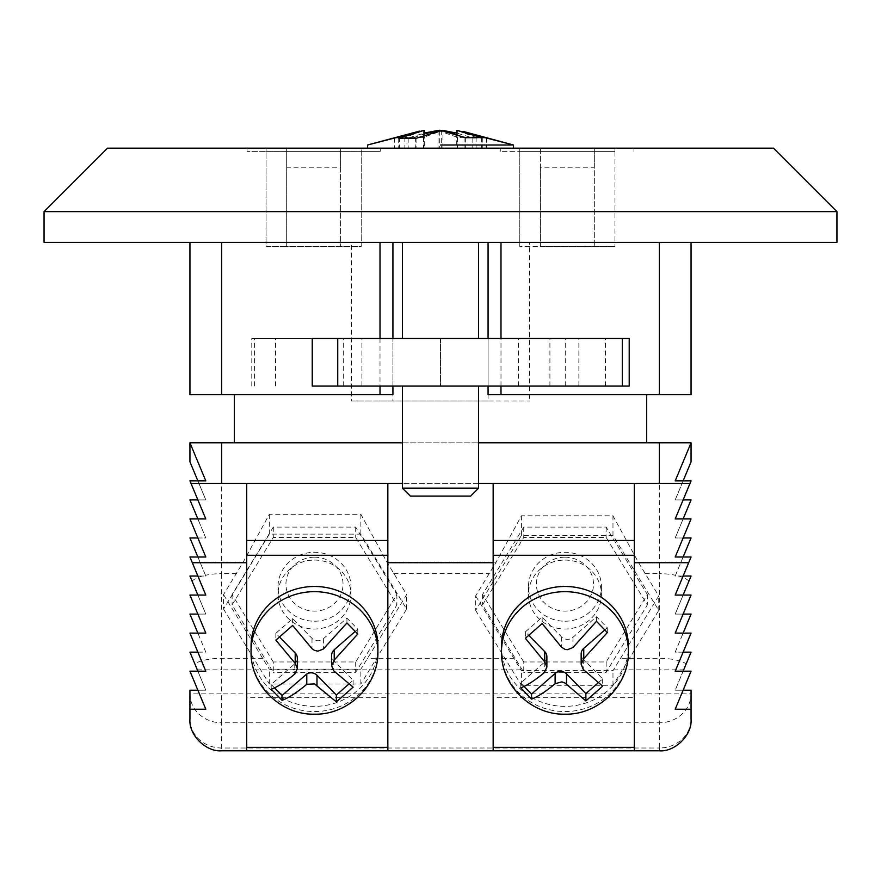 <?xml version="1.0" encoding="UTF-8"?>
<svg xmlns="http://www.w3.org/2000/svg" width="881" height="881" viewBox="0 0 881 881"><rect width="100%" height="100%" fill="white"/><g stroke="black" fill="none" stroke-linecap="round" stroke-linejoin="round"><path stroke-width="0.66" stroke-dasharray="4.41 3.3" d="M402.441 488.173L410.37 496.102L470.63 496.102L440.5 496.102L470.63 496.102L478.559 488.173L402.441 488.173L440.5 488.173L402.441 488.173L402.441 386.054L478.559 386.054L312.237 386.054M564.952 557.188A28.544 26.97 0 0 1 593.497 584.158A28.544 26.97 0 0 1 564.952 611.128A28.544 26.97 0 0 1 536.408 584.158A28.544 26.97 0 0 1 564.952 557.188M564.952 621.215A36.473 34.469 180 0 0 601.426 586.757A36.473 34.469 180 0 0 564.952 552.288A36.473 34.469 180 0 0 528.479 586.757A36.473 34.469 180 0 0 564.952 621.215M314.484 557.188A28.544 26.97 0 0 1 343.028 584.158A28.544 26.97 0 0 1 314.484 611.128A28.544 26.97 0 0 1 285.94 584.158A28.544 26.97 0 0 1 314.484 557.188M314.484 621.215A36.473 34.469 180 0 0 350.957 586.757A36.473 34.469 180 0 0 314.484 552.288A36.473 34.469 180 0 0 278.011 586.757A36.473 34.469 180 0 0 314.484 621.215M314.484 560.074A36.473 34.469 0 0 1 350.957 594.532A36.473 34.469 0 0 1 314.484 629.001A36.473 34.469 0 0 1 278.011 594.532A36.473 34.469 0 0 1 314.484 560.074M564.952 560.074A36.473 34.469 0 0 1 601.426 594.532A36.473 34.469 0 0 1 564.952 629.001A36.473 34.469 0 0 1 528.479 594.532A36.473 34.469 0 0 1 564.952 560.074M604.696 630.025L607.295 627.746L596.47 616.7L572.925 637.326A8.072 7.621 0 0 1 561.516 636.908L542.167 617.174L525.373 631.875L528.886 635.465M355.12 631.479L357.763 629.166L346.938 618.121L323.393 638.747A8.072 7.621 0 0 1 311.995 638.329L292.635 618.583L275.841 633.296L279.596 637.128M501.52 646.423A63.432 59.941 180 0 0 564.952 706.364A63.432 59.941 180 0 0 628.384 646.423M251.052 646.423A63.432 59.941 180 0 0 314.484 706.364A63.432 59.941 180 0 0 377.916 646.423M629.21 338.48L312.237 338.48M836.95 242.374L44.05 242.374M440.5 145.002L503.536 145.002M773.518 148.184L107.482 148.184M511.564 145.002L513.447 145.002L513.447 148.184M44.05 211.616L836.95 211.616M540.405 167.214L540.405 246.504L614.938 246.504L519.79 246.504L540.405 246.504L540.405 148.184L540.405 151.356L594.323 151.356L594.323 148.184L633.968 148.184L500.76 148.184L594.323 148.184L594.323 246.504L594.323 167.214L540.405 167.214L540.405 151.356L594.323 151.356L594.323 167.214M614.938 151.356L500.76 151.356L519.79 151.356L519.79 148.184L519.79 246.504L519.79 151.356L614.938 151.356L614.938 148.184L614.938 246.504L614.938 151.356M266.062 148.184L380.24 148.184L266.062 148.184L266.062 151.356L361.21 151.356L361.21 148.184L361.21 246.504L340.595 246.504L340.595 167.214L286.677 167.214L286.677 148.184L286.677 246.504L266.062 246.504L266.062 151.356L247.032 151.356L380.24 151.356L361.21 151.356L361.21 246.504L266.062 246.504L266.062 148.184M440.5 148.184L367.553 148.184L440.5 148.184M273.286 661.972L232.088 594.532L273.286 527.102L355.693 527.102L396.89 594.532L355.693 661.972L273.286 661.972L273.286 672.346L232.088 604.917L273.286 537.476L355.693 537.476L396.89 604.917L355.693 672.346L273.286 672.346M523.743 661.972L482.546 594.532L523.743 527.102L606.15 527.102L647.348 594.532L606.15 661.972L523.743 661.972L523.743 672.346L482.546 604.917L523.743 537.476L606.15 537.476L647.348 604.917L606.15 672.346L523.743 672.346M223.532 609.057L269.311 683.986L360.869 683.986L406.648 609.057L360.869 534.128L269.311 534.128L223.532 609.057L223.532 594.631L243.222 562.122L269.311 514.306L360.869 514.306L386.957 562.122L406.648 594.631L360.869 669.164L269.311 669.164L223.532 594.631M475.641 610.379L521.42 685.308L612.978 685.308L658.757 610.379L612.978 535.45L521.42 535.45L475.641 610.379L475.641 595.93L496.146 562.122L521.42 515.792L612.978 515.792L638.262 562.122L658.757 595.93L612.978 670.65L521.42 670.65L475.641 595.93M243.222 562.122L221.66 562.122L221.66 442.824L234.346 442.824L234.346 394.611L221.66 394.611L221.66 242.374L189.944 242.374L351.475 242.374L351.475 400.954L529.525 400.954L488.074 400.954L488.074 242.374L659.34 242.374L529.525 242.374L529.525 400.954M659.34 242.374L691.056 242.374L659.34 242.374L659.34 394.611L646.654 394.611L646.654 442.824L659.34 442.824L659.34 562.122L638.262 562.122M689.999 483.416L493.151 483.416L493.151 750.788M634.287 750.788L634.287 483.416L191.001 483.416M387.849 750.788L387.849 483.416L246.713 483.416L246.713 750.788M478.559 483.416L402.441 483.416M387.849 747.341L246.713 747.341M634.287 747.341L493.151 747.341M613.418 669.846L659.34 669.846L659.34 693.843L691.056 693.843A31.716 28.952 0 0 1 659.34 722.794L659.34 748.013A31.716 28.952 0 0 0 691.056 719.072L691.056 690.208L675.198 690.208L683.127 671.179L675.198 671.179L691.056 633.12L675.198 633.12L691.056 595.06L675.198 595.06L691.056 557.001L675.198 557.001L691.056 518.942L675.198 518.942L691.056 480.883L675.198 480.883L691.056 442.824L659.34 442.824M691.056 442.824L691.056 461.853L675.198 499.912L691.056 499.912L675.198 537.972L691.056 537.972L675.198 576.031L691.056 576.031L675.198 614.09L691.056 614.09L675.198 652.149L691.056 652.149L686.233 663.734A31.716 11.541 0 0 0 659.34 658.305L620.125 658.305M686.233 663.734L675.198 690.208L683.127 690.208L691.056 671.179L683.127 671.179M691.056 709.238L675.198 709.238L683.127 690.208M221.66 442.824L189.944 442.824L189.944 461.853L205.802 499.912L189.944 499.912L205.802 537.972L189.944 537.972L205.802 576.031L189.944 576.031L205.802 614.09L189.944 614.09L205.802 652.149L189.944 652.149L205.802 690.208L189.944 690.208L189.944 719.072A31.716 31.716 0 0 0 221.66 750.788L659.34 750.788A31.716 31.716 0 0 0 691.056 719.072A31.716 31.716 0 0 1 659.34 750.788L659.34 748.013L221.66 748.013A31.716 28.952 0 0 1 189.944 719.072A31.716 31.716 0 0 0 221.66 750.788L221.66 722.794A31.716 28.952 0 0 1 189.944 693.843L221.66 693.843L221.66 669.846L520.99 669.846M221.66 242.374L351.475 242.374M392.926 242.374L488.074 242.374L392.926 242.374L392.926 400.954L351.475 400.954M529.525 242.374L488.074 242.374M440.5 242.374L402.441 242.374L440.5 242.374M380.008 338.48L380.008 386.054M500.992 386.054L500.992 338.48M189.944 394.611L221.66 394.611M392.926 394.611L234.346 394.611M646.654 394.611L488.074 394.611M659.34 394.611L691.056 394.611L691.056 242.374M422.605 130.597L399.5 137.183L415.259 137.062L423.959 133.967M454.519 133.758L464.948 137.634L482.292 137.766L458.461 130.608M423.508 137.359L423.508 148.184L442.934 148.184L442.934 130.41L423.508 137.359L404.864 137.403L424.29 130.399L394.402 137.943L408.178 137.998L424.29 133.064M438.066 130.41L457.492 137.359L476.136 137.403L456.71 130.399L486.598 137.943L472.822 137.998L457.041 133.152M408.178 137.998L408.178 148.184L394.402 148.184L423.508 148.184M438.066 130.454L438.066 148.184L408.178 148.184M394.402 137.943L394.402 148.184M424.29 133.857L424.29 148.184M404.864 137.403L404.864 148.184M472.822 137.998L472.822 148.184L486.598 148.184L438.066 148.184M442.934 148.184L472.822 148.184M486.598 137.943L486.598 148.184M456.71 133.064L456.71 148.184M476.136 137.403L476.136 148.184M457.492 137.359L457.492 148.184M398.708 138.196L398.708 148.184L482.292 148.184L398.708 148.184M423.959 135.267L423.959 148.184M416.052 138.317L416.052 148.184M441.293 130.608L441.293 148.184M465.741 137.722L465.741 148.184M481.5 137.579L481.5 148.184M457.041 134.573L457.041 148.184M482.292 137.766L482.292 148.184M464.948 137.634L464.948 148.184M439.707 130.873L439.707 148.184M415.259 137.062L415.259 148.184M399.5 137.183L399.5 148.184M402.441 442.824L478.559 442.824M234.346 442.824L646.654 442.824M488.074 386.054L488.074 338.48M392.926 386.054L392.926 338.48M262.967 658.305L221.66 658.305A31.716 11.541 0 0 0 194.767 663.734M488.074 400.954L392.926 400.954M189.944 709.238L205.802 709.238L189.944 671.179L205.802 671.179L189.944 633.12L205.802 633.12L189.944 595.06L205.802 595.06L189.944 557.001L205.802 557.001L189.944 518.942L205.802 518.942L189.944 480.883L205.802 480.883L189.944 442.824M197.873 499.912L205.802 499.912L197.873 480.883M197.873 537.972L205.802 537.972L197.873 518.942M197.873 576.031L205.802 576.031L197.873 557.001M197.873 614.09L205.802 614.09L197.873 595.06M197.873 652.149L205.802 652.149L197.873 633.12M197.873 690.208L205.802 690.208L197.873 671.179M683.127 499.912L675.198 499.912L683.127 480.883M683.127 537.972L675.198 537.972L683.127 518.942M683.127 576.031L675.198 576.031L683.127 557.001M683.127 614.09L675.198 614.09L683.127 595.06M683.127 652.149L675.198 652.149L683.127 633.12M348.777 684.119L353.138 680.297L333.778 660.563A8.072 7.621 0 0 1 331.63 655.376M353.138 680.297L353.138 687.169M297.349 658.217A8.072 7.621 0 0 1 294.761 663.811L271.205 684.427L274.575 687.863M271.205 684.427L271.205 689.272M275.841 633.296L275.841 640.157M292.635 618.583L292.635 625.455M346.938 618.121L346.938 622.966M357.763 629.166L357.763 634.012M598.133 682.852L602.67 678.877L583.31 659.142A8.072 7.621 0 0 1 581.163 653.955M602.67 678.877L602.67 686.145M546.87 656.797A8.072 7.621 0 0 1 544.293 662.391L520.737 683.006L524.107 686.442M520.737 683.006L520.737 687.863M525.373 631.875L525.373 638.285M542.167 617.174L542.167 623.539M596.47 616.7L596.47 621.303M607.295 627.746L607.295 632.547M612.978 535.45L612.978 515.792M521.42 535.45L521.42 515.792M521.42 685.308L521.42 670.65M612.978 685.308L612.978 670.65M658.757 610.379L658.757 595.93M360.869 534.128L360.869 514.306M269.311 534.128L269.311 514.306M269.311 683.986L269.311 669.164M360.869 683.986L360.869 669.164M406.648 609.057L406.648 594.631M482.546 594.532L482.546 604.917M523.743 527.102L523.743 537.476M606.15 527.102L606.15 537.476M647.348 594.532L647.348 604.917M606.15 661.972L606.15 672.346M232.088 594.532L232.088 604.917M273.286 527.102L273.286 537.476M355.693 527.102L355.693 537.476M396.89 594.532L396.89 604.917M355.693 661.972L355.693 672.346M629.21 386.054L402.441 386.054M361.926 386.054L361.926 338.48M440.5 338.48L251.79 338.48L440.5 338.48L440.5 386.054L440.5 338.48M518.469 386.054L518.469 338.48M247.032 151.356L247.032 148.184L247.032 151.356M340.595 167.214L340.595 151.356L286.677 151.356L340.595 151.356L340.595 148.184L340.595 246.504L286.677 246.504L286.677 167.214M380.24 151.356L380.24 148.184L380.24 151.356M633.968 151.356L633.968 148.184L633.968 151.356M500.76 151.356L500.76 148.184L500.76 151.356M246.713 697.334L246.713 483.416L246.713 697.334L387.849 697.334L387.849 483.416L387.849 697.334M246.713 483.416L387.849 483.416M493.151 697.334L493.151 483.416L493.151 697.334L634.287 697.334L634.287 483.416L634.287 697.334M493.151 483.416L634.287 483.416M561.516 636.908L561.516 647.183M311.995 638.329L311.995 648.658M377.916 651.61A63.432 59.941 0 0 1 314.484 711.551A63.432 59.941 0 0 1 251.052 651.61M628.384 651.61A63.432 59.941 0 0 1 564.952 711.551A63.432 59.941 0 0 1 501.52 651.61M496.146 562.122L386.957 562.122M393.664 573.663L489.44 573.663M514.273 658.305L367.201 658.305M197.322 669.846L221.66 669.846L221.66 573.663L236.515 573.663M200.009 562.122L221.66 562.122L221.66 573.663A31.716 11.541 0 0 0 205.493 575.282M659.34 693.843L221.66 693.843L221.66 722.794L659.34 722.794L659.34 693.843M644.969 573.663L659.34 573.663L659.34 669.846L683.678 669.846M680.991 562.122L659.34 562.122L659.34 573.663A31.716 11.541 0 0 1 675.507 575.282M688.953 581.075A31.716 11.541 0 0 0 678.568 576.031M202.432 576.031A31.716 11.541 0 0 0 192.047 581.075M333.778 660.563L333.778 670.882M294.761 663.811L294.761 674.097M323.393 638.747L323.393 649.022M583.31 659.142L583.31 669.494M544.293 662.391L544.293 672.655M572.925 637.326L572.925 647.568M605.423 386.054L605.423 338.48M343.271 386.054L343.271 338.48M275.577 386.054L275.577 338.48M254.565 386.054L254.565 338.48M565.239 386.054L565.239 338.48M549.909 386.054L549.909 338.48M478.559 488.173L478.559 386.054M350.957 586.757L350.957 594.532M601.426 586.757L601.426 594.532M478.559 338.48L478.559 242.374M463.087 131.39L461.435 131.093M367.553 145.002L367.553 148.184M402.441 338.48L402.441 242.374M528.479 586.757L528.479 594.532M278.011 586.757L278.011 594.532M251.79 386.054L251.79 338.48M578.861 386.054L578.861 338.48"/><path stroke-width="1.32" d="M478.559 488.173L470.63 496.102L410.37 496.102L402.441 488.173L478.559 488.173L478.559 386.054M337.742 386.054L629.21 386.054L629.21 338.48L312.237 338.48L312.237 386.054L337.742 386.054L337.742 338.48M567.441 649.704L564.952 649.33L561.516 647.183L542.167 623.539L525.373 638.285L544.722 661.906L546.87 667.159L544.293 672.655C534.888 680.429 527.047 685.495 520.737 687.863L531.562 699.107C537.884 696.673 545.735 691.552 555.118 683.744L561.814 681.861L564.952 682.973L585.876 700.902L602.67 686.145L583.31 669.494L581.163 664.329L583.751 658.658L607.295 632.547L596.47 621.303L572.925 647.568L567.441 649.704M317.909 651.147L314.484 650.42L311.995 648.658L292.635 625.455L275.841 640.157L295.19 663.36L297.349 668.591L294.761 674.097C285.323 681.894 277.482 686.949 271.205 689.272L282.03 700.307C288.605 697.906 296.853 692.565 306.786 684.306L314.484 683.898L336.344 701.871L353.138 687.169L333.778 670.882L331.63 665.75L334.218 660.067L357.763 634.012L346.938 622.966L323.393 649.022L317.909 651.147M628.384 651.61L628.384 646.423A63.432 59.941 180 0 0 564.952 586.482A63.432 59.941 180 0 0 501.52 646.423L501.52 651.61A63.432 59.941 0 0 1 564.952 591.669A63.432 59.941 0 0 1 628.384 651.61C629.21 685.396 598.485 715.075 564.952 714.172C531.408 715.075 500.683 685.396 501.52 651.61M377.916 651.61L377.916 646.423A63.432 59.941 180 0 0 314.484 586.482A63.432 59.941 180 0 0 251.052 646.423L251.052 651.61A63.432 59.941 0 0 1 314.484 591.669A63.432 59.941 0 0 1 377.916 651.61C378.753 685.396 348.028 715.075 314.484 714.172C280.94 715.075 250.226 685.396 251.052 651.61M440.5 145.002L513.447 145.002L440.5 145.002M503.536 145.002L511.564 145.002M44.05 211.616L107.482 148.184L773.518 148.184L836.95 211.616L44.05 211.616L44.05 242.374L836.95 242.374L836.95 211.616M634.287 555.272L493.151 555.272M634.287 747.341L493.151 747.341M387.849 555.272L246.713 555.272M387.849 747.341L246.713 747.341M683.127 690.208L691.056 690.208L691.056 709.238L675.198 709.238L691.056 671.179L675.198 671.179L691.056 633.12L675.198 633.12L691.056 595.06L675.198 595.06L691.056 557.001L675.198 557.001L691.056 518.942L675.198 518.942L689.999 483.416L478.559 483.416M402.441 483.416L191.001 483.416L205.802 518.942L189.944 518.942L205.802 557.001L189.944 557.001L192.322 562.706L246.713 562.706L246.713 483.416M387.849 483.416L387.849 750.788L246.713 750.788L246.713 562.706M634.287 483.416L634.287 750.788L493.151 750.788L493.151 483.416M691.056 709.238L691.056 719.072C692.477 734.765 675.033 752.198 659.34 750.788L634.287 750.788M683.127 671.179L691.056 652.149L683.127 652.149M683.127 633.12L691.056 614.09L683.127 614.09M683.127 595.06L691.056 576.031L683.127 576.031M683.127 557.001L691.056 537.972L683.127 537.972M683.127 518.942L691.056 499.912L683.127 499.912M478.559 442.824L691.056 442.824L691.056 461.853L683.127 480.883M402.441 442.824L189.944 442.824L189.944 461.853L197.873 480.883M197.873 690.208L189.944 690.208L189.944 719.072C188.523 734.765 205.967 752.198 221.66 750.788L246.713 750.788M189.944 709.238L205.802 709.238L189.944 671.179L205.802 671.179L189.944 633.12L205.802 633.12L189.944 595.06L205.802 595.06L192.322 562.706M189.944 442.824L205.802 480.883L189.944 480.883L191.001 483.416M493.151 562.706L387.849 562.706M493.151 750.788L387.849 750.788M380.008 242.374L380.008 338.48M380.008 386.054L380.008 394.611L189.944 394.611L189.944 242.374L189.944 394.611M691.056 242.374L691.056 394.611L500.992 394.611L500.992 386.054M500.992 338.48L500.992 242.374M380.008 394.611L392.926 394.611L392.926 386.054M488.074 386.054L488.074 394.611L500.992 394.611M234.346 394.611L234.346 442.824M646.654 442.824L646.654 394.611M513.447 148.184L513.447 145.002L457.041 130.41L481.5 137.579L465.741 137.722L441.293 130.608L416.052 138.317L398.708 138.196L423.959 130.41L367.553 145.002L419.565 131.093M423.959 133.967L439.707 130.212L454.519 133.758M424.29 133.064L438.066 130.454M457.041 133.152L442.934 130.41M424.29 130.399L424.29 133.857M456.71 130.399L456.71 133.064M423.959 130.41L423.959 135.267M457.041 130.41L457.041 134.573M439.707 130.212L439.707 130.873M688.678 562.706L634.287 562.706M488.074 338.48L488.074 242.374M392.926 338.48L392.926 242.374M691.056 442.824L675.198 480.883L691.056 480.883L689.999 483.416M197.873 518.942L189.944 499.912L197.873 499.912M197.873 557.001L189.944 537.972L197.873 537.972M197.873 595.06L189.944 576.031L197.873 576.031M197.873 633.12L189.944 614.09L197.873 614.09M197.873 671.179L189.944 652.149L197.873 652.149M634.287 540.471L493.151 540.471M387.849 540.471L246.713 540.471M331.63 665.75L331.63 655.376A8.072 7.621 0 0 1 334.218 649.782L355.12 631.479M274.575 687.863L282.03 695.472L306.786 673.987A8.072 7.621 0 0 1 316.984 675.264L336.344 694.999L348.777 684.119M336.344 694.999L336.344 701.871M306.786 673.987L306.786 684.306M282.03 695.472L282.03 700.307M279.596 637.128L295.19 653.03A8.072 7.621 0 0 1 297.349 658.217L297.349 668.591M581.163 664.329L581.163 653.955A8.072 7.621 0 0 1 583.751 648.361L604.696 630.025M524.107 686.442L531.562 694.052L555.118 673.425A8.072 7.621 0 0 1 566.516 673.844L585.876 693.578L598.133 682.852M585.876 693.578L585.876 700.902M531.562 694.052L531.562 699.107M528.886 635.465L544.722 651.61A8.072 7.621 0 0 1 546.87 656.797L546.87 667.159M221.66 442.824L221.66 483.416M221.66 242.374L221.66 394.611M659.34 394.611L659.34 242.374M659.34 483.416L659.34 442.824M334.218 649.782L334.218 660.067M316.984 675.264L316.984 685.583M295.19 653.03L295.19 663.36M583.751 648.361L583.751 658.658M566.516 673.844L566.516 684.196M555.118 673.425L555.118 683.744M544.722 651.61L544.722 661.906M622.316 386.054L622.316 338.48M478.559 338.48L478.559 242.374M513.447 145.002L463.087 131.39M367.553 145.002L367.553 148.184M402.441 338.48L402.441 242.374M402.441 488.173L402.441 386.054"/></g></svg>
